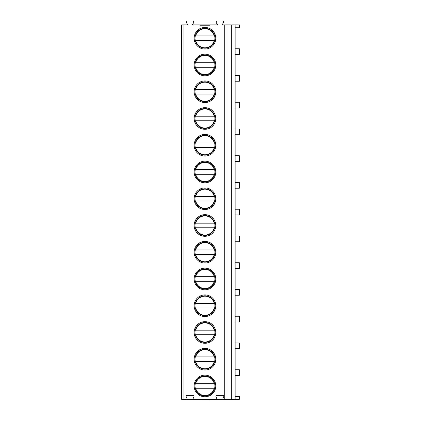 <?xml version="1.0" encoding="UTF-8"?>
<svg xmlns="http://www.w3.org/2000/svg" width="421" height="421" viewBox="0 0 421 421"><rect width="100%" height="100%" fill="white"/><g stroke="black" fill="none" stroke-linecap="round" stroke-linejoin="round"><path stroke-width="0.63" d="M199.991 24.871L199.991 25.786L209.926 25.786L209.926 24.871L192.35 24.871L193.697 22.539A0.995 0.995 0 0 0 192.834 21.05L187.277 21.05A0.995 0.995 0 0 0 186.419 22.539L187.766 24.871L181.651 24.871L181.651 399.34L185.966 399.34A0.995 0.995 0 0 0 186.829 397.85L186.256 396.856A0.995 0.995 0 0 1 187.113 395.366L193.002 395.366A0.995 0.995 0 0 1 193.86 396.856L193.286 397.85A0.995 0.995 0 0 0 194.149 399.34L215.773 399.34A0.995 0.995 0 0 0 216.631 397.85L216.057 396.856A0.995 0.995 0 0 1 216.92 395.366L222.804 395.366A0.995 0.995 0 0 1 223.667 396.856L223.093 397.85A0.995 0.995 0 0 0 223.951 399.34L235.144 399.34L235.144 24.871L239.349 24.871L239.349 27.739L235.144 27.739M209.926 24.871L217.568 24.871L216.226 22.539A0.995 0.995 0 0 1 217.083 21.05L222.641 21.05A0.995 0.995 0 0 1 223.498 22.539L222.156 24.871L235.144 24.871M215.773 359.218A10.814 10.814 0 0 0 204.959 348.404A10.814 10.814 0 0 0 194.144 359.218A10.814 10.814 0 0 0 204.959 370.033A10.814 10.814 0 0 0 215.773 359.218M215.773 332.469A10.814 10.814 0 0 0 204.959 321.655A10.814 10.814 0 0 0 194.144 332.469A10.814 10.814 0 0 0 204.959 343.283A10.814 10.814 0 0 0 215.773 332.469M215.773 305.72A10.814 10.814 0 0 0 204.959 294.911A10.814 10.814 0 0 0 194.144 305.72A10.814 10.814 0 0 0 204.959 316.534A10.814 10.814 0 0 0 215.773 305.72M215.773 278.976A10.814 10.814 0 0 0 204.959 268.161A10.814 10.814 0 0 0 194.144 278.976A10.814 10.814 0 0 0 204.959 289.79A10.814 10.814 0 0 0 215.773 278.976M215.773 252.226A10.814 10.814 0 0 0 204.959 241.412A10.814 10.814 0 0 0 194.144 252.226A10.814 10.814 0 0 0 204.959 263.041A10.814 10.814 0 0 0 215.773 252.226M215.773 225.477A10.814 10.814 0 0 0 204.959 214.663A10.814 10.814 0 0 0 194.144 225.477A10.814 10.814 0 0 0 204.959 236.292A10.814 10.814 0 0 0 215.773 225.477M215.773 198.733A10.814 10.814 0 0 0 204.959 187.919A10.814 10.814 0 0 0 194.144 198.733A10.814 10.814 0 0 0 204.959 209.542A10.814 10.814 0 0 0 215.773 198.733M215.773 171.984A10.814 10.814 0 0 0 204.959 161.169A10.814 10.814 0 0 0 194.144 171.984A10.814 10.814 0 0 0 204.959 182.798A10.814 10.814 0 0 0 215.773 171.984M215.773 145.234A10.814 10.814 0 0 0 204.959 134.42A10.814 10.814 0 0 0 194.144 145.234A10.814 10.814 0 0 0 204.959 156.049A10.814 10.814 0 0 0 215.773 145.234M215.773 118.49A10.814 10.814 0 0 0 204.959 107.676A10.814 10.814 0 0 0 194.144 118.49A10.814 10.814 0 0 0 204.959 129.3A10.814 10.814 0 0 0 215.773 118.49M215.773 91.741A10.814 10.814 0 0 0 204.959 80.927A10.814 10.814 0 0 0 194.144 91.741A10.814 10.814 0 0 0 204.959 102.556A10.814 10.814 0 0 0 215.773 91.741M215.773 64.992A10.814 10.814 0 0 0 204.959 54.177A10.814 10.814 0 0 0 194.144 64.992A10.814 10.814 0 0 0 204.959 75.806A10.814 10.814 0 0 0 215.773 64.992M215.773 38.243A10.814 10.814 0 0 0 204.959 27.433A10.814 10.814 0 0 0 194.144 38.243A10.814 10.814 0 0 0 204.959 49.057A10.814 10.814 0 0 0 215.773 38.243M215.773 385.962A10.814 10.814 0 0 0 204.959 375.153A10.814 10.814 0 0 0 194.144 385.962A10.814 10.814 0 0 0 204.959 396.777A10.814 10.814 0 0 0 215.773 385.962M214.894 385.962A9.936 9.936 0 0 1 204.959 395.898A9.936 9.936 0 0 1 195.023 385.962A9.936 9.936 0 0 1 204.959 376.032A9.936 9.936 0 0 1 214.894 385.962M215.02 388.257L194.902 388.257M195.291 388.257L195.686 388.257A9.551 9.551 0 0 0 214.231 388.257L214.626 388.257M214.626 383.673L195.291 383.673M194.902 383.673L195.686 383.673A9.551 9.551 0 0 1 214.231 383.673L215.02 383.673M214.894 359.218A9.936 9.936 0 0 1 204.959 369.154A9.936 9.936 0 0 1 195.023 359.218A9.936 9.936 0 0 1 204.959 349.283A9.936 9.936 0 0 1 214.894 359.218M195.291 361.507L194.902 361.507M215.02 361.507L214.626 361.507M214.626 356.924L195.291 356.924M214.231 361.507L195.686 361.507A9.551 9.551 0 0 0 214.231 361.507M194.902 356.924L195.686 356.924A9.551 9.551 0 0 1 214.231 356.924L215.02 356.924M214.894 332.469A9.936 9.936 0 0 1 204.959 342.405A9.936 9.936 0 0 1 195.023 332.469A9.936 9.936 0 0 1 204.959 322.533A9.936 9.936 0 0 1 214.894 332.469M195.291 334.763L194.902 334.763M215.02 334.763L214.626 334.763M214.626 330.175L195.291 330.175M214.231 334.763L195.686 334.763A9.551 9.551 0 0 0 214.231 334.763M194.902 330.175L195.686 330.175A9.551 9.551 0 0 1 214.231 330.175L215.02 330.175M214.894 305.72A9.936 9.936 0 0 1 204.959 315.655A9.936 9.936 0 0 1 195.023 305.72A9.936 9.936 0 0 1 204.959 295.789A9.936 9.936 0 0 1 214.894 305.72M195.291 308.014L194.902 308.014M215.02 308.014L214.626 308.014M214.626 303.43L195.291 303.43M214.231 308.014L195.686 308.014A9.551 9.551 0 0 0 214.231 308.014M194.902 303.43L195.686 303.43A9.551 9.551 0 0 1 214.231 303.43L215.02 303.43M214.894 278.976A9.936 9.936 0 0 1 204.959 288.911A9.936 9.936 0 0 1 195.023 278.976A9.936 9.936 0 0 1 204.959 269.04A9.936 9.936 0 0 1 214.894 278.976M195.291 281.265L194.902 281.265M215.02 281.265L214.626 281.265M214.626 276.681L195.291 276.681M214.231 281.265L195.686 281.265A9.551 9.551 0 0 0 214.231 281.265M194.902 276.681L195.686 276.681A9.551 9.551 0 0 1 214.231 276.681L215.02 276.681M214.894 252.226A9.936 9.936 0 0 1 204.959 262.162A9.936 9.936 0 0 1 195.023 252.226A9.936 9.936 0 0 1 204.959 242.291A9.936 9.936 0 0 1 214.894 252.226M195.291 254.521L194.902 254.521M215.02 254.521L214.626 254.521M214.626 249.932L195.291 249.932M214.231 254.521L195.686 254.521A9.551 9.551 0 0 0 214.231 254.521M194.902 249.932L195.686 249.932A9.551 9.551 0 0 1 214.231 249.932L215.02 249.932M214.894 225.477A9.936 9.936 0 0 1 204.959 235.413A9.936 9.936 0 0 1 195.023 225.477A9.936 9.936 0 0 1 204.959 215.541A9.936 9.936 0 0 1 214.894 225.477M195.291 227.772L194.902 227.772M215.02 227.772L214.626 227.772M214.626 223.188L195.291 223.188M214.231 227.772L195.686 227.772A9.551 9.551 0 0 0 214.231 227.772M194.902 223.188L195.686 223.188A9.551 9.551 0 0 1 214.231 223.188L215.02 223.188M214.894 198.733A9.936 9.936 0 0 1 204.959 208.663A9.936 9.936 0 0 1 195.023 198.733A9.936 9.936 0 0 1 204.959 188.797A9.936 9.936 0 0 1 214.894 198.733M195.291 201.022L194.902 201.022M215.02 201.022L214.626 201.022M214.626 196.439L195.291 196.439M214.231 201.022L195.686 201.022A9.551 9.551 0 0 0 214.231 201.022M194.902 196.439L195.686 196.439A9.551 9.551 0 0 1 214.231 196.439L215.02 196.439M214.894 171.984A9.936 9.936 0 0 1 204.959 181.919A9.936 9.936 0 0 1 195.023 171.984A9.936 9.936 0 0 1 204.959 162.048A9.936 9.936 0 0 1 214.894 171.984M195.291 174.278L194.902 174.278M215.02 174.278L214.626 174.278M214.626 169.689L195.291 169.689M214.231 174.278L195.686 174.278A9.551 9.551 0 0 0 214.231 174.278M194.902 169.689L195.686 169.689A9.551 9.551 0 0 1 214.231 169.689L215.02 169.689M214.894 145.234A9.936 9.936 0 0 1 204.959 155.17A9.936 9.936 0 0 1 195.023 145.234A9.936 9.936 0 0 1 204.959 135.299A9.936 9.936 0 0 1 214.894 145.234M195.291 147.529L194.902 147.529M215.02 147.529L214.626 147.529M214.626 142.945L195.291 142.945M214.231 147.529L195.686 147.529A9.551 9.551 0 0 0 214.231 147.529M194.902 142.945L195.686 142.945A9.551 9.551 0 0 1 214.231 142.945L215.02 142.945M214.894 118.49A9.936 9.936 0 0 1 204.959 128.421A9.936 9.936 0 0 1 195.023 118.49A9.936 9.936 0 0 1 204.959 108.555A9.936 9.936 0 0 1 214.894 118.49M195.291 120.78L194.902 120.78M215.02 120.78L214.626 120.78M214.626 116.196L195.291 116.196M214.231 120.78L195.686 120.78A9.551 9.551 0 0 0 214.231 120.78M194.902 116.196L195.686 116.196A9.551 9.551 0 0 1 214.231 116.196L215.02 116.196M214.894 91.741A9.936 9.936 0 0 1 204.959 101.677A9.936 9.936 0 0 1 195.023 91.741A9.936 9.936 0 0 1 204.959 81.806A9.936 9.936 0 0 1 214.894 91.741M195.291 94.03L194.902 94.03M215.02 94.03L214.626 94.03M214.626 89.447L195.291 89.447M214.231 94.03L195.686 94.03A9.551 9.551 0 0 0 214.231 94.03M194.902 89.447L195.686 89.447A9.551 9.551 0 0 1 214.231 89.447L215.02 89.447M214.894 64.992A9.936 9.936 0 0 1 204.959 74.927A9.936 9.936 0 0 1 195.023 64.992A9.936 9.936 0 0 1 204.959 55.056A9.936 9.936 0 0 1 214.894 64.992M195.291 67.286L194.902 67.286M215.02 67.286L214.626 67.286M214.626 62.697L195.291 62.697M214.231 67.286L195.686 67.286A9.551 9.551 0 0 0 214.231 67.286M194.902 62.697L195.686 62.697A9.551 9.551 0 0 1 214.231 62.697L215.02 62.697M214.894 38.243A9.936 9.936 0 0 1 204.959 48.178A9.936 9.936 0 0 1 195.023 38.243A9.936 9.936 0 0 1 204.959 28.312A9.936 9.936 0 0 1 214.894 38.243M195.291 40.537L194.902 40.537M215.02 40.537L214.626 40.537M214.626 35.953L195.291 35.953M214.231 40.537L195.686 40.537A9.551 9.551 0 0 0 214.231 40.537M194.902 35.953L195.686 35.953A9.551 9.551 0 0 1 214.231 35.953L215.02 35.953M223.951 399.34L215.773 399.34M235.144 396.471L239.349 396.471L239.349 399.34L235.144 399.34M194.149 399.34L185.966 399.34M231.324 399.34L231.324 24.871M235.144 375.458L239.349 375.458L239.349 369.727L235.144 369.727M235.144 348.709L239.349 348.709L239.349 342.978L235.144 342.978M235.144 321.96L239.349 321.96L239.349 316.229L235.144 316.229M235.144 295.216L239.349 295.216L239.349 289.48L235.144 289.48M235.144 268.466L239.349 268.466L239.349 262.736L235.144 262.736M235.144 241.717L239.349 241.717L239.349 235.986L235.144 235.986M235.144 214.973L239.349 214.973L239.349 209.237L235.144 209.237M235.144 188.224L239.349 188.224L239.349 182.493L235.144 182.493M235.144 161.475L239.349 161.475L239.349 155.744L235.144 155.744M235.144 134.725L239.349 134.725L239.349 128.994L235.144 128.994M235.144 107.981L239.349 107.981L239.349 102.25L235.144 102.25M235.144 81.232L239.349 81.232L239.349 75.501L235.144 75.501M235.144 54.483L239.349 54.483L239.349 48.752L235.144 48.752M207.7 399.34L208.348 399.95L201.57 399.95L202.217 399.34M201.57 399.95L201.138 399.95L201.138 399.34M208.779 399.34L208.779 399.95L208.348 399.95M183.945 399.34L183.945 24.871M224.725 399.34L224.725 24.871M226.982 399.34L226.982 24.871"/></g></svg>

